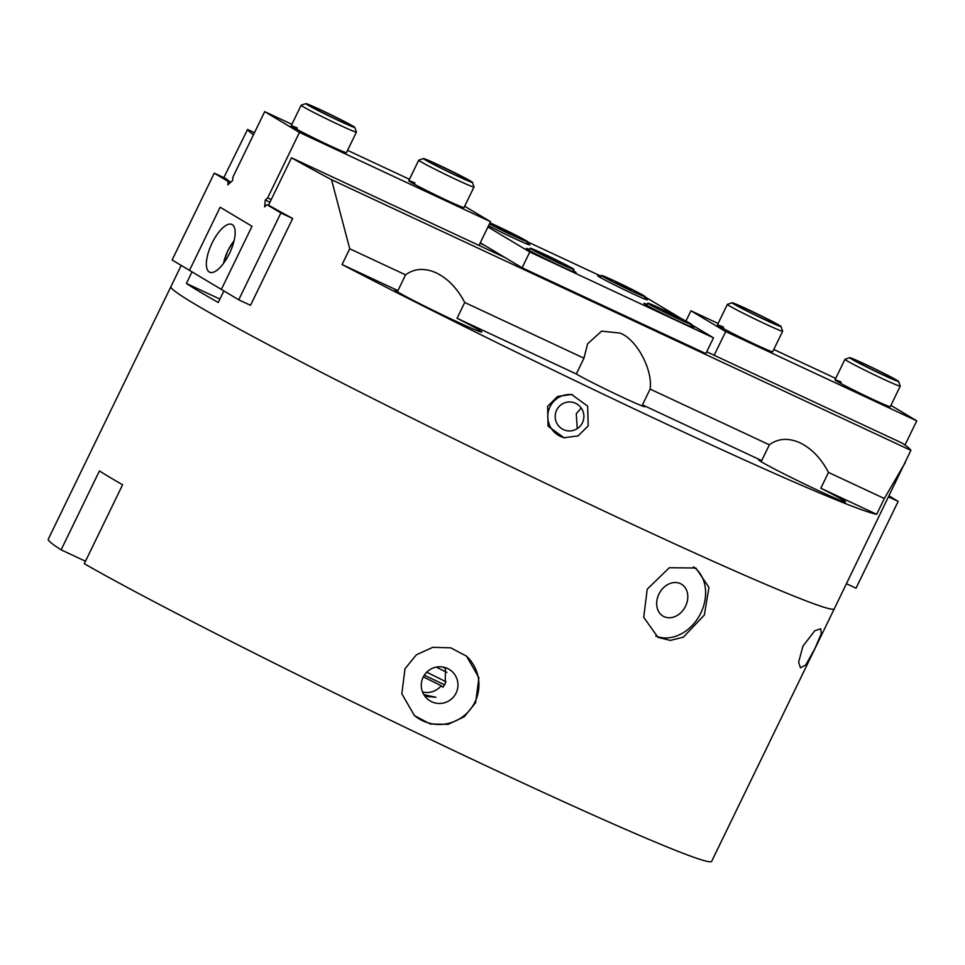 <?xml version="1.0" encoding="UTF-8"?>
<svg xmlns="http://www.w3.org/2000/svg" width="965" height="965" viewBox="0 0 965 965"><rect width="100%" height="100%" fill="white"/><g stroke="black" fill="none" stroke-linecap="round" stroke-linejoin="round"><path stroke-width="1.45" d="M329.994 116.476A27.213 0.989 25.9 0 0 354.794 127.38A27.213 0.989 25.9 0 0 330.633 114.594A27.213 0.989 25.9 0 0 305.857 103.617A27.213 0.989 25.9 0 0 329.994 116.476M354.794 127.38L356.423 132.06A30.723 1.11 -154.1 0 1 356.423 132.108A30.723 1.11 -154.1 0 1 328.414 119.744A30.723 1.11 -154.1 0 1 301.14 105.269A30.723 1.11 -154.1 0 1 301.177 105.233L305.857 103.617M330.597 114.702A24.149 0.869 25.9 0 0 308.595 104.98A24.149 0.869 25.9 0 0 330.03 116.367A24.149 0.869 25.9 0 0 352.032 126.077A24.149 0.869 25.9 0 0 330.597 114.702M212.059 243.12A26.332 10.072 -65 0 0 209.598 272.178A26.332 10.072 -65 0 0 229.441 253.518A26.332 10.072 -65 0 0 231.902 224.459A26.332 10.072 -65 0 0 212.059 243.12M230.647 182.276A368.727 13.341 -154.1 0 1 226.075 178.67L214.278 173.157L172.12 259.971L189.502 270.357L220.153 207.222L252.01 226.28L221.347 289.416L252.01 226.28L220.153 207.222L189.502 270.357L238.717 299.801L250.514 305.314L292.672 218.5L280.875 212.988L238.717 299.801M600.845 276.69A27.659 1.001 25.9 0 0 597.637 275.701A27.659 1.001 25.9 0 0 631.641 293.203A27.659 1.001 25.9 0 0 647.358 299.85A27.659 1.001 25.9 0 0 644.608 297.932M647.177 304.409A27.659 1.001 25.9 0 0 643.969 303.42A27.659 1.001 25.9 0 0 677.961 320.911A27.659 1.001 25.9 0 0 693.69 327.557A27.659 1.001 25.9 0 0 690.928 325.651M488.567 225.714A27.659 1.001 25.9 0 0 514.056 238.271A27.659 1.001 25.9 0 0 529.785 244.917A27.659 1.001 25.9 0 0 527.023 242.999M529.592 249.477A27.659 1.001 25.9 0 0 526.383 248.488A27.659 1.001 25.9 0 0 560.388 265.978A27.659 1.001 25.9 0 0 576.105 272.625A27.659 1.001 25.9 0 0 573.343 270.719M487.952 226.98L529.773 251.998L713.497 337.834L691.423 324.626M681.833 318.896L645.102 296.918M713.497 337.834L705.837 353.612L522.113 267.788L480.281 242.77M601.086 276.207L527.578 241.865M529.773 251.998L522.113 267.788M533.693 249.428A24.318 0.881 25.9 0 0 530.195 248.246A24.318 0.881 25.9 0 0 545.683 256.702A24.318 0.881 25.9 0 0 570.436 268.306A24.318 0.881 25.9 0 0 573.946 269.488A24.318 0.881 25.9 0 0 558.446 261.02A24.318 0.881 25.9 0 0 533.693 249.428M547.915 256.485L561.172 263.3L547.107 256.799L542.957 254.422L547.915 256.485L547.638 257.064M489.436 223.904A24.318 0.881 25.9 0 0 513.38 235.774A24.318 0.881 25.9 0 0 527.614 241.781A24.318 0.881 25.9 0 0 525.708 240.43A24.318 0.881 25.9 0 0 489.967 222.831M496.673 226.715L514.815 235.593L496.673 226.715M814.955 648.48L805.751 664.969L800.468 667.804L798.622 662.195L802.952 646.116L814.786 630.736L820.732 628.77L821.263 633.679L814.955 648.48M423.864 694.667L435.939 697.285L424.962 696.296M422.537 691.977A18.431 18.263 131.2 0 0 441.186 685.765L423.321 676.863M445.42 667.647L445.299 683.558L442.911 687.285L441.186 685.765M423.14 677.213A18.431 18.263 131.2 0 0 427.471 698.986A18.431 18.263 131.2 0 0 456.095 693.027A18.431 18.263 131.2 0 0 451.777 671.266A18.431 18.263 131.2 0 0 423.14 677.213M475.612 702.665L464.31 716.718L448.11 724.353L430.245 723.979L414.455 715.608L401.826 693.811L404.986 668.781L416.361 654.813L432.778 647.322L450.764 647.829L466.541 656.188L478.917 677.732L475.612 702.665M414.009 715.198A39.505 39.143 131.2 0 0 474.937 702.062A39.505 39.143 131.2 0 0 466.119 655.814M658.902 594.114A18.431 14.62 118.6 0 0 663.413 616.333A18.431 14.62 118.6 0 0 685.572 606.165A18.431 14.62 118.6 0 0 681.061 583.958A18.431 14.62 118.6 0 0 658.902 594.114M704.366 614.995L683.437 637.117L670.349 640.422L658.021 637.395L643.715 617.335L647.226 589.181L669.336 567.722L695.837 568.011L708.949 587.395L704.366 614.995M655.73 635.983A39.505 31.314 118.6 0 0 700.807 613.052A39.505 31.314 118.6 0 0 693.425 566.865M424.298 675.174A175.582 6.345 25.9 0 0 444.624 684.824M905.339 462.488L884.338 498.519L876.678 514.309A368.727 13.341 -154.1 0 1 670.168 425.794A368.727 13.341 -154.1 0 1 342.068 264.543L349.728 248.765L331.526 179.695L910.888 450.366L834.279 608.831A368.727 13.341 25.9 0 1 624.186 520.509A368.727 13.341 25.9 0 1 170.889 286.702A368.727 13.341 25.9 0 0 624.186 520.509A368.727 13.341 25.9 0 0 834.279 608.831L711.639 861.383A368.727 13.341 25.9 0 1 501.547 773.062A368.727 13.341 25.9 0 1 84.281 563.705L122.603 484.78A368.727 13.341 -154.1 0 1 99.431 470.92L61.109 549.845L85.475 561.232M181.227 265.411L48.25 539.254A368.727 13.341 25.9 0 0 61.109 549.845M445.842 668.6A254.603 9.204 25.9 0 0 442.525 666.972M446.916 672.412A175.582 6.345 25.9 0 0 436.24 667.105M446.047 681.773A175.582 6.345 25.9 0 0 426.723 672.183M648.311 303.239A24.318 0.881 25.9 0 0 647.768 303.179A24.318 0.881 25.9 0 0 667.008 313.492A24.318 0.881 25.9 0 0 690.988 324.361A24.318 0.881 25.9 0 0 691.531 324.421A24.318 0.881 25.9 0 0 672.291 314.107A24.318 0.881 25.9 0 0 648.311 303.239M662.967 310.284L678.359 317.907L662.774 310.658M671.387 314.988L671.676 314.385M758.599 316.749A27.213 0.989 25.9 0 0 781.035 326.508A27.213 0.989 25.9 0 0 754.497 312.576A27.213 0.989 25.9 0 0 732.097 302.757A27.213 0.989 25.9 0 0 758.599 316.749M781.035 326.508L782.651 331.2A30.723 1.11 -154.1 0 1 782.651 331.236A30.723 1.11 -154.1 0 1 757.332 320.175A30.723 1.11 -154.1 0 1 727.369 304.397A30.723 1.11 -154.1 0 1 727.405 304.373L732.097 302.757M754.726 312.817A24.149 0.869 25.9 0 0 734.823 304.12A24.149 0.869 25.9 0 0 758.369 316.508A24.149 0.869 25.9 0 0 778.26 325.205A24.149 0.869 25.9 0 0 754.726 312.817M874.447 370.85A27.213 0.989 25.9 0 0 898.608 381.44A27.213 0.989 25.9 0 0 873.808 368.353A27.213 0.989 25.9 0 0 849.683 357.689A27.213 0.989 25.9 0 0 874.447 370.85M898.608 381.44L900.236 386.133A30.723 1.11 -154.1 0 1 900.236 386.181A30.723 1.11 -154.1 0 1 872.963 374.167A30.723 1.11 -154.1 0 1 844.954 359.33A30.723 1.11 -154.1 0 1 844.99 359.306L849.683 357.689M873.844 368.485A24.149 0.869 25.9 0 0 852.409 359.052A24.149 0.869 25.9 0 0 874.411 370.705A24.149 0.869 25.9 0 0 895.846 380.138A24.149 0.869 25.9 0 0 873.844 368.485M448.906 172.047A27.213 0.989 25.9 0 0 472.38 182.313A27.213 0.989 25.9 0 0 446.879 168.875A27.213 0.989 25.9 0 0 423.442 158.549A27.213 0.989 25.9 0 0 448.906 172.047M472.38 182.313L473.996 186.993A30.723 1.11 -154.1 0 1 473.996 187.041A30.723 1.11 -154.1 0 1 447.507 175.413A30.723 1.11 -154.1 0 1 418.714 160.202A30.723 1.11 -154.1 0 1 418.75 160.166L423.442 158.549M446.988 169.056A24.149 0.869 25.9 0 0 426.168 159.913A24.149 0.869 25.9 0 0 448.797 171.867A24.149 0.869 25.9 0 0 469.605 181.01A24.149 0.869 25.9 0 0 446.988 169.056M297.389 128.043A30.723 1.11 25.9 0 0 291.177 125.788A30.723 1.11 25.9 0 0 328.944 145.269A30.723 1.11 25.9 0 0 346.459 152.627L356.423 132.108M414.974 182.976A30.723 1.11 25.9 0 0 408.75 180.72A30.723 1.11 25.9 0 0 446.53 200.201A30.723 1.11 25.9 0 0 464.032 207.559L473.996 187.041M479.002 245.412L490.51 221.697L299.44 132.434L264.7 111.651L291.876 124.34M490.51 221.697L464.672 206.245M409.45 179.273L347.557 150.359M214.278 173.157L228.162 181.456L227.824 184.858L232.589 180.503L232.915 177.102L264.7 111.651M484.78 245.448L480.051 243.24M230.394 182.506L228.162 181.456M299.44 132.434L267.655 197.885L265.279 200.057L264.615 206.872L266.991 204.689L280.875 212.988M270.96 206.534L266.991 204.689M271.237 199.55L267.655 197.885M269.935 202.24L265.279 200.057M556.648 410.113A14.487 14.354 -79.5 0 0 566.889 430.692A14.487 14.354 -79.5 0 0 582.426 422.779A14.487 14.354 -79.5 0 0 572.173 402.2A14.487 14.354 -79.5 0 0 556.648 410.113M577.275 428.617L576.262 413.756L581.207 407.978M547.613 406.41L548.048 426.144L564.006 437.748L578.059 435.903L588.192 425.879L587.637 406.132L571.618 394.504L557.613 396.398L547.613 406.41M572.595 394.709A21.954 21.749 -79.5 0 0 550.002 406.844A21.954 21.749 -79.5 0 0 564.778 437.869M828.489 472.428L820.829 488.218A48.286 1.749 -154.1 0 1 845.545 501.993A48.286 1.749 -154.1 0 1 818.043 490.425A48.286 1.749 -154.1 0 1 758.683 459.81A48.286 1.749 -154.1 0 1 761.687 460.594L769.358 444.805C778.164 438.315 788.393 437.664 800.045 442.839C811.649 448.532 821.131 458.399 828.489 472.428L884.338 498.519M457.048 318.269L464.72 302.479C457.362 288.439 447.881 278.583 436.276 272.89C424.624 267.715 414.395 268.366 405.577 274.856L397.918 290.634A48.286 1.749 25.9 0 0 394.902 289.862A48.286 1.749 25.9 0 0 454.262 320.477A48.286 1.749 25.9 0 0 481.776 332.044A48.286 1.749 25.9 0 0 457.048 318.269L576.298 373.974L583.97 358.196L587.589 343.83L601.593 331.152L619.928 333.07C636.418 338.896 653.016 369.704 650.108 389.088L769.358 444.805M650.108 389.088L642.437 404.878A39.505 1.423 -154.1 0 1 644.909 406.687A39.505 1.423 -154.1 0 1 622.401 397.218A39.505 1.423 -154.1 0 1 576.298 373.974M910.888 450.366A368.727 13.341 25.9 0 0 902.275 443.152L706.718 351.791M223.844 177.62L247.571 129.467L254.471 132.7M349.728 248.765L405.577 274.856M464.72 302.479L583.97 358.196M820.829 488.218L876.678 514.309M642.437 404.878L761.687 460.594M342.068 264.543L397.918 290.634M192.023 271.877L186.402 283.445L219.911 299.09M292.672 218.5A368.727 13.341 -154.1 0 1 268.511 205.171L291.502 157.814A368.727 13.341 25.9 0 0 331.526 179.695M186.402 283.445A368.727 13.341 25.9 0 0 218.259 302.491L223.868 290.923M247.571 129.467A368.727 13.341 25.9 0 0 253.457 134.786M291.502 157.814L505.021 257.571M841.215 382.104A30.723 1.11 25.9 0 0 834.99 379.848A30.723 1.11 25.9 0 0 872.77 399.341A30.723 1.11 25.9 0 0 890.273 406.699L900.236 386.181M723.629 327.171A30.723 1.11 25.9 0 0 717.405 324.916A30.723 1.11 25.9 0 0 755.185 344.396A30.723 1.11 25.9 0 0 772.688 351.767L782.651 331.236M685.946 321.043L690.928 310.778L718.105 323.48M773.797 349.487L835.69 378.413M690.928 310.778L725.68 331.562L916.75 420.837L890.912 405.372M888.62 496.915L898.186 501.39L856.027 588.204L846.462 583.729M904.989 445.046L916.75 420.837M714.16 355.277L725.68 331.562M898.186 501.39L889.091 495.95M613.559 280.477A24.318 0.881 25.9 0 0 601.448 275.459A24.318 0.881 25.9 0 0 633.088 291.695A24.318 0.881 25.9 0 0 645.199 296.713A24.318 0.881 25.9 0 0 613.559 280.477M623.885 285.954L630.929 289.995L615.163 282.311L623.885 285.954L623.571 286.593M234.049 240.852A22.822 8.733 -65 0 0 227.921 250.683A22.822 8.733 -65 0 0 223.554 263.312M301.14 105.269L291.177 125.788M530.69 272.745L531.064 271.973M529.182 250.333L530.195 248.246M572.933 271.575L573.946 269.488M554.549 283.891L554.923 283.119M526.601 243.856L527.614 241.781M648.275 327.678L648.649 326.906M646.755 305.266L647.768 303.179M690.518 326.508L691.531 324.421M672.135 338.824L672.509 338.052M727.369 304.397L717.405 324.916M234.121 240.538L227.837 250.623L223.373 263.566M844.954 359.33L834.99 379.848M418.714 160.202L408.75 180.72M600.435 277.546L601.448 275.459M644.186 298.8L645.199 296.713"/></g></svg>

